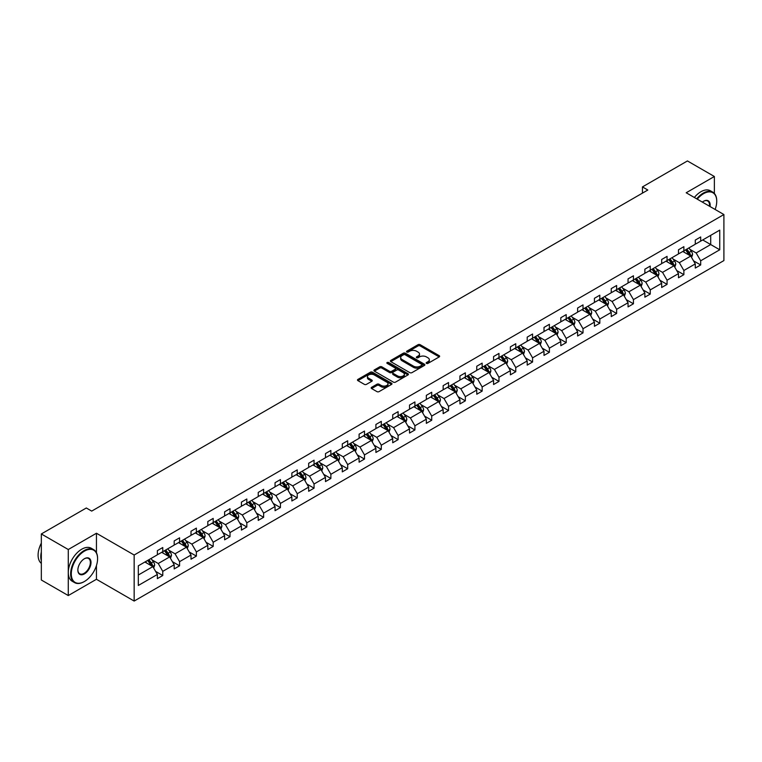 <?xml version="1.0" encoding="UTF-8"?>
<svg xmlns="http://www.w3.org/2000/svg" width="762" height="762" viewBox="0 0 762 762"><rect width="100%" height="100%" fill="white"/><g stroke="black" fill="none" stroke-linecap="round" stroke-linejoin="round"><path stroke-width="1.14" d="M426.472 363.398A1.048 0.6 0 0 0 427.958 363.398L439.198 356.911A1.495 0.867 0 0 0 439.636 356.302A1.495 0.867 0 0 0 439.198 355.683L420.157 344.691A1.495 0.867 0 0 0 418.043 344.691L406.803 351.187A1.048 0.6 0 0 0 408.28 352.034L409.737 351.196A4.791 2.762 0 0 1 416.509 351.196L418.09 352.111A4.791 2.762 0 0 1 419.5 354.073A4.791 2.762 0 0 1 418.09 356.025L416.643 356.864A1.048 0.6 0 0 0 418.119 357.721L419.576 356.873A4.791 2.762 0 0 1 426.339 356.873L427.93 357.797A4.791 2.762 0 0 1 429.33 359.75A4.791 2.762 0 0 1 427.93 361.702L426.472 362.541A1.048 0.6 0 0 0 426.472 363.398L426.472 362.541M371.608 387.315A1.495 0.867 0 0 0 371.17 387.925A1.495 0.867 0 0 0 371.608 388.544L376.952 391.62A1.495 0.867 0 0 0 379.066 391.62L391.544 384.419A1.495 0.867 0 0 0 391.982 383.81A1.495 0.867 0 0 0 391.544 383.2L372.504 372.208A1.495 0.867 0 0 0 370.389 372.208L357.911 379.409A1.495 0.867 0 0 0 357.473 380.019A1.495 0.867 0 0 0 357.911 380.629L364.36 384.353A1.495 0.867 0 0 0 366.474 384.353L371.818 381.276A1.495 0.867 0 0 0 372.256 380.667A1.495 0.867 0 0 0 371.818 380.048L368.618 378.209A4.001 2.315 0 0 1 367.446 376.571A4.001 2.315 0 0 1 369.922 374.437A4.001 2.315 0 0 1 374.275 374.942L386.81 382.172A4.001 2.315 0 0 1 387.982 383.81A4.001 2.315 0 0 1 385.515 385.943A4.001 2.315 0 0 1 381.152 385.439L379.066 384.238A1.495 0.867 0 0 0 376.952 384.238L371.608 387.315L371.608 388.544M96.45 533.248L68.275 549.516L41.329 533.962L41.329 579.996L68.275 595.551L96.45 579.282L134.16 601.056L134.16 555.022L96.45 533.248L96.45 552.764M714.365 193.443L714.365 176.498L686.191 192.767L723.9 214.541L134.16 555.022M714.365 176.498L687.429 160.944L642.442 186.919L642.442 193.138M41.329 533.962L86.316 507.987L91.707 511.102L647.824 190.024L642.442 186.919M409.842 372.637A1.495 0.867 0 0 0 411.956 372.637L424.444 365.427A1.495 0.867 0 0 0 424.882 364.817A1.495 0.867 0 0 0 424.444 364.207L405.403 353.216A1.495 0.867 0 0 0 403.288 353.216L390.801 360.416A1.495 0.867 0 0 0 390.363 361.026A1.495 0.867 0 0 0 390.801 361.645L409.842 372.637M387.572 363.626A1.048 0.6 0 0 1 388.639 363.769L388.639 362.522L407.994 373.704A1.495 0.867 0 0 1 408.432 374.313A1.495 0.867 0 0 1 407.994 374.923L395.516 382.124A1.495 0.867 0 0 1 393.392 382.124L374.361 371.132L379.695 368.075L379.695 366.827L374.361 369.913A1.495 0.867 0 0 0 373.923 370.522A1.495 0.867 0 0 0 374.361 371.132L374.361 369.913M379.695 368.075A1.495 0.867 0 0 1 381.819 368.075L381.819 366.827A1.495 0.867 0 0 0 379.695 366.827M381.819 366.827L389.534 371.285A1.495 0.867 0 0 0 391.649 371.285L395.192 369.246A1.495 0.867 0 0 0 395.63 368.637A1.495 0.867 0 0 0 395.192 368.017L387.153 363.379A1.048 0.6 0 0 1 388.639 362.522M68.275 549.516L68.275 595.551M138.313 565.814L157.382 554.803L157.382 550.631L162.773 547.526L162.773 551.688L174.193 545.097L174.193 540.925L179.584 537.82L179.584 541.992L191.005 535.391L191.005 531.228L196.386 528.114L196.386 532.286L207.816 525.685L207.816 521.522L213.198 518.408L213.198 522.58L224.619 515.979L224.619 511.816L230.01 508.702L230.01 512.874L241.43 506.282L241.43 502.11L246.821 498.996L246.821 503.168L258.242 496.576L258.242 492.404L263.633 489.29L263.633 493.462L275.053 486.87L275.053 482.698L280.435 479.593L280.435 483.756L291.865 477.164L291.865 472.992L297.247 469.887L297.247 474.05L308.667 467.458L308.667 463.286L314.058 460.181L314.058 464.344L325.479 457.752L325.479 453.58L330.87 450.475L330.87 454.638L342.29 448.046L342.29 443.884L347.682 440.769L347.682 444.941L359.102 438.341L359.102 434.178L364.484 431.063L364.484 435.235L375.904 428.635L375.904 424.472L381.295 421.357L381.295 425.529L392.716 418.929L392.716 414.766L398.107 411.651L398.107 415.823L409.527 409.232L409.527 405.06L414.919 401.945L414.919 406.117L426.339 399.526L426.339 395.354L431.721 392.249L431.721 396.411L443.151 389.82L443.151 385.648L448.532 382.543L448.532 386.705L459.953 380.114L459.953 375.942L465.344 372.837L465.344 377L476.764 370.408L476.764 366.236L482.156 363.131L482.156 367.294L493.576 360.702L493.576 356.54L498.967 353.425L498.967 357.597L510.388 350.996L510.388 346.834L515.769 343.719L515.769 347.891L527.199 341.29L527.199 337.128L532.581 334.013L532.581 338.185L544.001 331.584L544.001 327.422L549.392 324.307L549.392 328.479L560.813 321.888L560.813 317.716L566.204 314.601L566.204 318.773L577.625 312.182L577.625 308.01L583.016 304.895L583.016 309.067L594.436 302.476L594.436 298.304L599.818 295.199L599.818 299.361L611.248 292.77L611.248 288.598L616.629 285.493L616.629 289.655L628.05 283.064L628.05 278.892L633.441 275.787L633.441 279.949L644.862 273.358L644.862 269.186L650.253 266.081L650.253 270.253L661.673 263.652L661.673 259.49L667.064 256.375L667.064 260.547L678.485 253.946L678.485 249.784L683.866 246.669L683.866 250.841L695.287 244.24L695.287 240.078L700.678 236.963L700.678 241.135L719.747 230.124L719.747 249.784L700.678 260.795L700.678 264.957L695.287 268.072L695.287 263.9L683.866 270.5L683.866 274.663L678.485 277.778L678.485 273.606L667.064 280.206L667.064 284.369L661.673 287.484L661.673 283.312L650.253 289.903L650.253 294.075L644.862 297.19L644.862 293.018L633.441 299.609L633.441 303.781L628.05 306.895L628.05 302.724L616.629 309.315L616.629 313.487L611.248 316.592L611.248 312.43L599.818 319.021L599.818 323.193L594.436 326.298L594.436 322.135L583.016 328.727L583.016 332.899L577.625 336.004L577.625 331.841L566.204 338.433L566.204 342.605L560.813 345.71L560.813 341.547L549.392 348.139L549.392 352.301L544.001 355.416L544.001 351.244L532.581 357.845L532.581 362.007L527.199 365.122L527.199 360.95L515.769 367.551L515.769 371.713L510.388 374.828L510.388 370.656L498.967 377.257L498.967 381.419L493.576 384.534L493.576 380.362L482.156 386.953L482.156 391.125L476.764 394.24L476.764 390.068L465.344 396.659L465.344 400.831L459.953 403.936L459.953 399.774L448.532 406.365L448.532 410.537L443.151 413.642L443.151 409.48L431.721 416.071L431.721 420.243L426.339 423.348L426.339 419.186L414.919 425.777L414.919 429.949L409.527 433.054L409.527 428.892L398.107 435.483L398.107 439.645L392.716 442.76L392.716 438.588L381.295 445.189L381.295 449.351L375.904 452.466L375.904 448.294L364.484 454.895L364.484 459.057L359.102 462.172L359.102 458L347.682 464.601L347.682 468.763L342.29 471.878L342.29 467.706L330.87 474.297L330.87 478.469L325.479 481.584L325.479 477.412L314.058 484.003L314.058 488.175L308.667 491.28L308.667 487.118L297.247 493.709L297.247 497.881L291.865 500.986L291.865 496.824L280.435 503.415L280.435 507.587L275.053 510.692L275.053 506.53L263.633 513.121L263.633 517.293L258.242 520.398L258.242 516.236L246.821 522.827L246.821 526.99L241.43 530.104L241.43 525.932L230.01 532.533L230.01 536.696L224.619 539.81L224.619 535.638L213.198 542.239L213.198 546.402L207.816 549.516L207.816 545.344L196.386 551.945L196.386 556.108L191.005 559.222L191.005 555.05L179.584 561.642L179.584 565.814L174.193 568.928L174.193 564.756L162.773 571.348L162.773 575.52L157.382 578.634L157.382 574.462L138.313 585.473L138.313 565.814M134.16 601.056L723.9 260.575L723.9 214.541M161.696 552.317L169.669 556.917L158.248 563.509L152.009 559.908M158.248 563.509L162.773 571.348M169.669 556.917L174.193 564.756M157.382 553.803L158.248 554.307L162.773 551.688M178.499 542.611L186.48 547.211L175.06 553.803L168.821 550.202M175.06 553.803L179.584 561.642M186.48 547.211L191.005 555.05M174.193 544.106L175.06 544.601L179.584 541.992M195.31 532.905L203.283 537.505L191.862 544.106L185.633 540.506M191.862 544.106L196.386 551.945M203.283 537.505L207.816 545.344M191.005 534.4L191.862 534.895L196.386 532.286M212.122 523.199L220.094 527.799L208.674 534.4L202.435 530.8M208.674 534.4L213.198 542.239M220.094 527.799L224.619 535.638M207.816 524.694L208.674 525.189L213.198 522.58M228.933 513.493L236.906 518.093L225.485 524.694L219.246 521.094M225.485 524.694L230.01 532.533M236.906 518.093L241.43 525.932M224.619 514.988L225.485 515.483L230.01 512.874M245.745 503.787L253.717 508.397L242.297 514.988L236.058 511.388M242.297 514.988L246.821 522.827M253.717 508.397L258.242 516.236M241.43 505.282L242.297 505.778L246.821 503.168M262.547 494.081L270.529 498.691L259.099 505.282L252.87 501.682M259.099 505.282L263.633 513.121M270.529 498.691L275.053 506.53M258.242 495.576L259.099 496.072L263.633 493.462M279.359 484.375L287.331 488.985L275.911 495.576L269.672 491.976M275.911 495.576L280.435 503.415M287.331 488.985L291.865 496.824M275.053 485.87L275.911 486.366L280.435 483.756M296.17 474.678L304.143 479.279L292.722 485.87L286.483 482.27M292.722 485.87L297.247 493.709M304.143 479.279L308.667 487.118M291.865 476.164L292.722 476.669L297.247 474.05M312.982 464.972L320.954 469.573L309.534 476.164L303.295 472.564M309.534 476.164L314.058 484.003M320.954 469.573L325.479 477.412M308.667 466.458L309.534 466.963L314.058 464.344M329.794 455.266L337.766 459.867L326.346 466.458L320.107 462.858M326.346 466.458L330.87 474.297M337.766 459.867L342.29 467.706M325.479 456.762L326.346 457.257L330.87 454.638M346.596 445.56L354.578 450.161L343.148 456.762L336.918 453.161M343.148 456.762L347.682 464.601M354.578 450.161L359.102 458M342.29 447.056L343.148 447.551L347.682 444.941M363.407 435.854L371.38 440.455L359.959 447.056L353.72 443.455M359.959 447.056L364.484 454.895M371.38 440.455L375.904 448.294M359.102 437.35L359.959 437.845L364.484 435.235M380.219 426.148L388.191 430.749L376.771 437.35L370.532 433.749M376.771 437.35L381.295 445.189M388.191 430.749L392.716 438.588M375.904 427.644L376.771 428.139L381.295 425.529M397.031 416.443L405.003 421.053L393.583 427.644L387.344 424.043M393.583 427.644L398.107 435.483M405.003 421.053L409.527 428.892M392.716 417.938L393.583 418.433L398.107 415.823M413.842 406.737L421.815 411.347L410.394 417.938L404.155 414.338M410.394 417.938L414.919 425.777M421.815 411.347L426.339 419.186M409.527 408.232L410.394 408.727L414.919 406.117M430.644 397.031L438.617 401.641L427.196 408.232L420.967 404.632M427.196 408.232L431.721 416.071M438.617 401.641L443.151 409.48M426.339 398.526L427.196 399.021L431.721 396.411M447.456 387.334L455.428 391.935L444.008 398.526L437.769 394.926M444.008 398.526L448.532 406.365M455.428 391.935L459.953 399.774M443.151 388.82L444.008 389.325L448.532 386.705M464.268 377.628L472.24 382.229L460.82 388.82L454.581 385.22M460.82 388.82L465.344 396.659M472.24 382.229L476.764 390.068M459.953 379.114L460.82 379.619L465.344 377M481.079 367.922L489.052 372.523L477.631 379.114L471.392 375.514M477.631 379.114L482.156 386.953M489.052 372.523L493.576 380.362M476.764 369.418L477.631 369.913L482.156 367.294M497.881 358.216L505.863 362.817L494.433 369.418L488.204 365.817M494.433 369.418L498.967 377.257M505.863 362.817L510.388 370.656M493.576 359.712L494.433 360.207L498.967 357.597M514.693 348.51L522.665 353.111L511.245 359.712L505.016 356.111M511.245 359.712L515.769 367.551M522.665 353.111L527.199 360.95M510.388 350.006L511.245 350.501L515.769 347.891M531.505 338.804L539.477 343.405L528.056 350.006L521.818 346.405M528.056 350.006L532.581 357.845M539.477 343.405L544.001 351.244M527.199 340.3L528.056 340.795L532.581 338.185M548.316 329.098L556.289 333.708L544.868 340.3L538.629 336.699M544.868 340.3L549.392 348.139M556.289 333.708L560.813 341.547M544.001 330.594L544.868 331.089L549.392 328.479M565.128 319.392L573.1 324.002L561.68 330.594L555.441 326.993M561.68 330.594L566.204 338.433M573.1 324.002L577.625 331.841M560.813 320.888L561.68 321.383L566.204 318.773M581.93 309.686L589.912 314.296L578.482 320.888L572.252 317.287M578.482 320.888L583.016 328.727M589.912 314.296L594.436 322.135M577.625 311.182L578.482 311.677L583.016 309.067M598.741 299.99L606.714 304.59L595.293 311.182L589.055 307.581M595.293 311.182L599.818 319.021M606.714 304.59L611.248 312.43M594.436 301.476L595.293 301.981L599.818 299.361M615.553 290.284L623.526 294.884L612.105 301.476L605.866 297.875M612.105 301.476L616.629 309.315M623.526 294.884L628.05 302.724M611.248 291.77L612.105 292.275L616.629 289.655M632.365 280.578L640.337 285.178L628.917 291.77L622.678 288.169M628.917 291.77L633.441 299.609M640.337 285.178L644.862 293.018M628.05 282.073L628.917 282.569L633.441 279.949M649.176 270.872L657.149 275.473L645.728 282.073L639.489 278.463M645.728 282.073L650.253 289.903M657.149 275.473L661.673 283.312M644.862 272.367L645.728 272.863L650.253 270.253M665.978 261.166L673.96 265.767L662.53 272.367L656.301 268.767M662.53 272.367L667.064 280.206M673.96 265.767L678.485 273.606M661.673 262.661L662.53 263.157L667.064 260.547M682.79 251.46L690.763 256.061L679.342 262.661L673.103 259.061M679.342 262.661L683.866 270.5M690.763 256.061L695.287 263.9M678.485 252.955L679.342 253.451L683.866 250.841M702.726 239.954L710.698 244.554L696.154 252.955L689.915 249.355M696.154 252.955L700.678 260.795M719.747 249.784L710.698 244.554L710.698 235.344L719.747 230.124M695.287 243.249L696.154 243.745L700.678 241.135M138.313 575.024L152.857 566.623L144.885 562.023M152.857 566.623L157.382 574.462M693.515 260.823L700.678 264.957M676.704 270.529L683.866 274.663M659.892 280.235L667.064 284.369M643.08 289.941L650.253 294.075M626.278 299.647L633.441 303.781M609.467 309.353L616.629 313.487M592.655 319.049L599.818 323.193M575.843 328.755L583.016 332.899M559.041 338.461L566.204 342.605M542.23 348.167L549.392 352.301M525.418 357.873L532.581 362.007M508.606 367.579L515.769 371.713M491.795 377.285L498.967 381.419M474.993 386.991L482.156 391.125M458.181 396.697L465.344 400.831M441.369 406.394L448.532 410.537M424.558 416.1L431.721 420.243M407.746 425.806L414.919 429.949M390.944 435.512L398.107 439.645M374.132 445.218L381.295 449.351M357.321 454.924L364.484 459.057M340.509 464.63L347.682 468.763M323.698 474.335L330.87 478.469M306.895 484.041L314.058 488.175M290.084 493.738L297.247 497.881M273.272 503.444L280.435 507.587M256.461 513.15L263.633 517.293M239.659 522.856L246.821 526.99M222.847 532.562L230.01 536.696M206.035 542.268L213.198 546.402M189.224 551.974L196.386 556.108M172.412 561.68L179.584 565.814M155.61 571.386L162.773 575.52M96.45 579.282L96.45 565.537M426.891 363.541L427.93 362.95A4.791 2.762 0 0 0 429.33 360.988L429.33 359.75M419.5 354.073L419.5 355.311A4.791 2.762 0 0 1 418.09 357.264L417.062 357.864M439.198 355.683L439.198 356.911L420.157 345.938A1.495 0.867 0 0 0 418.043 345.938L407.222 352.187M424.444 364.207L424.444 365.427L405.403 354.454A1.495 0.867 0 0 0 403.288 354.454L390.83 361.655L390.801 360.416M421.796 365.246A1.048 0.6 0 0 0 421.796 364.388L405.089 354.74A1.048 0.6 0 0 0 403.603 354.74L402.069 355.625A4.791 2.762 0 0 0 400.669 357.578A4.791 2.762 0 0 0 402.069 359.531L413.49 366.131A4.791 2.762 0 0 0 420.262 366.131L421.796 365.246L421.796 366.484A1.048 0.6 0 0 0 422.1 366.065L422.1 364.817M400.669 357.578L400.669 358.826A4.791 2.762 0 0 0 402.069 360.778L402.069 359.531M421.796 366.484L420.262 367.37A4.791 2.762 0 0 1 413.49 367.37L402.069 360.778M381.819 368.075L389.534 372.532A1.495 0.867 0 0 0 391.649 372.532L395.192 370.484A1.495 0.867 0 0 0 395.63 369.875L395.63 368.637M388.639 363.769L407.975 374.933M397.545 375.914A4.001 2.315 0 0 0 401.907 376.418A4.001 2.315 0 0 0 404.374 374.285A4.001 2.315 0 0 0 403.203 372.647L398.793 370.094A1.495 0.867 0 0 0 396.678 370.094L393.135 372.142A1.495 0.867 0 0 0 392.697 372.751A1.495 0.867 0 0 0 393.135 373.361L397.545 375.914L397.545 377.161A4.001 2.315 0 0 0 401.907 377.657A4.001 2.315 0 0 0 404.374 375.523L404.374 374.285M392.697 372.751L392.697 373.999A1.495 0.867 0 0 0 393.135 374.609L393.135 373.361M397.545 377.161L393.135 374.609M387.982 383.81L387.982 385.048A4.001 2.315 0 0 1 385.515 387.182A4.001 2.315 0 0 1 381.152 386.686L379.066 385.477A1.495 0.867 0 0 0 376.952 385.477L371.627 388.553M367.446 376.571L367.446 377.819A4.001 2.315 0 0 0 368.618 379.447L368.618 378.209M371.818 380.048L371.818 381.276L368.618 379.447M391.544 383.2L391.544 384.419L372.504 373.447A1.495 0.867 0 0 0 370.389 373.447L357.93 380.648M691.582 257.48L692.572 254.622A4.039 2.334 -120 0 0 691.286 251.184L688.867 247.955M684.533 252.46L683.476 251.06M690.172 255.718L690.391 254.794A4.039 2.334 -120 0 0 689.239 252.365L686.819 249.136M685.81 249.717L688.467 253.27A2.057 1.191 60 0 1 688.848 253.898L690.391 254.794M685.524 249.879L687.943 253.108A4.039 2.334 60 0 1 688.953 255.022M715.118 209.474A18.593 10.735 120 0 0 716.737 201.254A18.593 10.735 120 0 0 703.593 193.662A18.593 10.735 120 0 0 697.278 199.168M696.716 198.844A19.05 11.001 -60 0 1 703.269 193.11A19.05 11.001 -60 0 1 712.794 192.167A19.05 11.001 -60 0 1 716.737 200.882A19.05 11.001 -60 0 1 716.737 201.073M702.354 202.101A9.296 5.363 -60 0 1 703.593 201.254L703.593 201.254A9.296 5.363 -60 0 1 710.041 206.54M694.353 197.472A19.05 11.001 -60 0 1 700.897 191.738A19.05 11.001 -60 0 1 710.422 190.795L712.794 192.167M709.441 206.188A8.839 5.105 120 0 0 707.688 201.006A8.839 5.105 120 0 0 703.421 201.349M84.115 581.682L84.439 581.492A18.593 10.735 120 0 0 84.439 581.492A18.593 10.735 120 0 0 97.584 558.717A18.593 10.735 120 0 0 84.43 551.136A18.593 10.735 120 0 0 71.285 573.9A18.593 10.735 120 0 0 84.43 581.492L84.115 581.682A19.05 11.001 -60 0 1 74.59 582.625A19.05 11.001 -60 0 1 71.666 567.357A19.05 11.001 -60 0 1 84.115 550.574A19.05 11.001 -60 0 1 93.631 549.631A19.05 11.001 -60 0 1 97.584 558.346A19.05 11.001 -60 0 1 97.584 558.536M84.43 573.9A9.296 5.363 -60 0 1 77.857 570.109A9.296 5.363 -60 0 1 84.43 558.717L84.43 558.717A9.296 5.363 -60 0 1 91.011 562.518A9.296 5.363 -60 0 1 84.43 573.9M77.867 569.919A8.839 5.105 120 0 0 79.696 573.776A8.839 5.105 120 0 0 84.115 573.338A8.839 5.105 120 0 0 89.887 565.556A8.839 5.105 120 0 0 88.535 558.47A8.839 5.105 120 0 0 84.268 558.822M74.59 582.625L72.219 581.254A19.05 11.001 -60 0 1 69.294 565.985A19.05 11.001 -60 0 1 81.744 549.202A19.05 11.001 -60 0 1 91.269 548.259L93.631 549.631M41.329 560.708A19.05 11.001 -60 0 1 41.329 552.002M41.329 563.356A19.05 11.001 -60 0 1 41.329 543.135M674.78 267.186L675.77 264.328A4.039 2.334 -120 0 0 674.475 260.89L672.055 257.661M667.722 262.166L666.674 260.766M673.36 265.424L673.589 264.5A4.039 2.334 -120 0 0 672.427 262.071L670.008 258.842M668.998 259.423L671.665 262.976A2.057 1.191 60 0 1 672.036 263.604L673.589 264.5M668.722 259.585L671.141 262.814A4.039 2.334 60 0 1 672.141 264.719M657.968 276.892L658.959 274.034A4.039 2.334 -120 0 0 657.663 270.596L655.244 267.367M650.91 271.872L649.862 270.472M656.549 275.13L656.777 274.206A4.039 2.334 -120 0 0 655.625 271.777L653.205 268.548M652.186 269.129L654.853 272.682A2.057 1.191 60 0 1 655.225 273.31L656.777 274.206M651.91 269.291L654.329 272.52A4.039 2.334 60 0 1 655.33 274.425M641.156 286.598L642.147 283.74A4.039 2.334 -120 0 0 640.861 280.302L638.442 277.063M634.098 281.578L633.051 280.178M639.737 284.836L639.966 283.912A4.039 2.334 -120 0 0 638.813 281.483L636.394 278.254M635.384 278.835L638.042 282.388A2.057 1.191 60 0 1 638.413 283.016L639.966 283.912M635.098 278.997L637.518 282.226A4.039 2.334 60 0 1 638.527 284.131M624.345 296.304L625.335 293.437A4.039 2.334 -120 0 0 624.049 289.998L621.63 286.769M617.287 291.284L616.239 289.884M622.935 294.542L623.154 293.618A4.039 2.334 -120 0 0 622.002 291.189L619.582 287.95M618.573 288.541L621.23 292.094A2.057 1.191 60 0 1 621.611 292.722L623.154 293.618M618.287 288.703L620.706 291.932A4.039 2.334 60 0 1 621.716 293.837M607.533 306.01L608.524 303.143A4.039 2.334 -120 0 0 607.238 299.704L604.818 296.475M600.485 300.99L599.427 299.59M606.123 304.248L606.352 303.314A4.039 2.334 -120 0 0 605.19 300.885L602.771 297.656M601.761 298.247L604.418 301.8A2.057 1.191 60 0 1 604.799 302.419L606.352 303.314M601.475 298.409L603.895 301.638A4.039 2.334 60 0 1 604.904 303.543M590.731 315.716L591.722 312.849A4.039 2.334 -120 0 0 590.426 309.41L588.007 306.181M583.673 310.696L582.625 309.296M589.312 313.954L589.54 313.02A4.039 2.334 -120 0 0 588.378 310.591L585.959 307.362M584.949 307.953L587.616 311.506A2.057 1.191 60 0 1 587.988 312.125L589.54 313.02M584.673 308.115L587.092 311.344A4.039 2.334 60 0 1 588.093 313.249M573.919 325.422L574.91 322.555A4.039 2.334 -120 0 0 573.624 319.116L571.205 315.887M566.861 320.402L565.814 319.002M572.5 323.66L572.729 322.726A4.039 2.334 -120 0 0 571.576 320.297L569.157 317.068M568.138 317.649L570.805 321.212A2.057 1.191 60 0 1 571.176 321.831L572.729 322.726M567.861 317.821L570.281 321.05A4.039 2.334 60 0 1 571.281 322.955M557.108 335.118L558.098 332.261A4.039 2.334 -120 0 0 556.812 328.822L554.393 325.593M550.05 330.108L549.002 328.698M555.688 333.356L555.917 332.432A4.039 2.334 -120 0 0 554.765 330.003L552.345 326.774M551.336 327.355L553.993 330.908A2.057 1.191 60 0 1 554.365 331.537L555.917 332.432M551.05 327.517L553.469 330.746A4.039 2.334 60 0 1 554.479 332.661M540.296 344.824L541.287 341.967A4.039 2.334 -120 0 0 540.001 338.528L537.581 335.299M533.238 339.804L532.19 338.404M538.886 343.062L539.105 342.138A4.039 2.334 -120 0 0 537.953 339.709L535.534 336.48M534.524 337.061L537.181 340.614A2.057 1.191 60 0 1 537.562 341.243L539.105 342.138M534.238 337.223L536.658 340.452A4.039 2.334 60 0 1 537.667 342.367M523.484 354.53L524.475 351.673A4.039 2.334 -120 0 0 523.189 348.234L520.77 345.005M516.436 349.51L515.388 348.11M522.075 352.768L522.303 351.844A4.039 2.334 -120 0 0 521.141 349.415L518.722 346.186M517.712 346.767L520.379 350.32A2.057 1.191 60 0 1 520.751 350.949L522.303 351.844M517.427 346.929L519.846 350.158A4.039 2.334 60 0 1 520.856 352.063M506.682 364.236L507.673 361.378A4.039 2.334 -120 0 0 506.378 357.94L503.958 354.711M499.624 359.216L498.577 357.816M505.263 362.474L505.492 361.55A4.039 2.334 -120 0 0 504.33 359.121L501.91 355.892M500.901 356.473L503.568 360.026A2.057 1.191 60 0 1 503.939 360.655L505.492 361.55M500.624 356.635L503.044 359.864A4.039 2.334 60 0 1 504.044 361.769M489.871 373.942L490.861 371.084A4.039 2.334 -120 0 0 489.575 367.646L487.156 364.407M482.813 368.922L481.765 367.522M488.452 372.18L488.68 371.256A4.039 2.334 -120 0 0 487.528 368.827L485.108 365.598M484.089 366.179L486.756 369.732A2.057 1.191 60 0 1 487.128 370.361L488.68 371.256M483.813 366.341L486.232 369.57A4.039 2.334 60 0 1 487.242 371.475M473.059 383.648L474.05 380.781A4.039 2.334 -120 0 0 472.764 377.342L470.345 374.113M466.001 378.628L464.953 377.228M471.64 381.886L471.868 380.962A4.039 2.334 -120 0 0 470.716 378.533L468.297 375.295M467.287 375.885L469.944 379.438A2.057 1.191 60 0 1 470.316 380.067L471.868 380.962M467.001 376.047L469.421 379.276A4.039 2.334 60 0 1 470.43 381.181M456.248 393.354L457.238 390.487A4.039 2.334 -120 0 0 455.952 387.048L453.533 383.819M449.189 388.334L448.142 386.934M454.838 391.592L455.057 390.658A4.039 2.334 -120 0 0 453.904 388.229L451.485 385M450.475 385.591L453.133 389.144A2.057 1.191 60 0 1 453.514 389.763L455.057 390.658M450.19 385.753L452.609 388.982A4.039 2.334 60 0 1 453.619 390.887M439.436 403.06L440.426 400.193A4.039 2.334 -120 0 0 439.141 396.754L436.721 393.525M432.387 398.04L431.34 396.64M438.026 401.298L438.255 400.364A4.039 2.334 -120 0 0 437.093 397.935L434.673 394.706M433.664 395.297L436.331 398.85A2.057 1.191 60 0 1 436.702 399.469L438.255 400.364M433.387 395.459L435.807 398.688A4.039 2.334 60 0 1 436.807 400.593M422.634 412.766L423.624 409.899A4.039 2.334 -120 0 0 422.329 406.46L419.91 403.231M415.576 407.746L414.528 406.346M421.215 411.004L421.443 410.07A4.039 2.334 -120 0 0 420.281 407.641L417.862 404.412M416.852 404.993L419.519 408.556A2.057 1.191 60 0 1 419.891 409.175L421.443 410.07M416.576 405.165L418.995 408.394A4.039 2.334 60 0 1 419.995 410.299M405.822 422.462L406.813 419.605A4.039 2.334 -120 0 0 405.527 416.166L403.108 412.937M398.764 417.452L397.716 416.052M404.403 420.7L404.632 419.776A4.039 2.334 -120 0 0 403.479 417.347L401.06 414.118M400.04 414.699L402.707 418.262A2.057 1.191 60 0 1 403.079 418.881L404.632 419.776M399.764 414.861L402.184 418.09A4.039 2.334 60 0 1 403.193 420.005M389.011 432.168L390.001 429.311A4.039 2.334 -120 0 0 388.715 425.872L386.296 422.643M381.952 427.149L380.905 425.748M387.601 430.406L387.82 429.482A4.039 2.334 -120 0 0 386.667 427.053L384.248 423.824M383.238 424.405L385.896 427.958A2.057 1.191 60 0 1 386.267 428.587L387.82 429.482M382.953 424.567L385.372 427.796A4.039 2.334 60 0 1 386.382 429.711M372.199 441.874L373.19 439.017A4.039 2.334 -120 0 0 371.904 435.578L369.484 432.349M365.15 436.855L364.093 435.454M370.789 440.112L371.008 439.188A4.039 2.334 -120 0 0 369.856 436.759L367.436 433.53M366.427 434.111L369.084 437.664A2.057 1.191 60 0 1 369.465 438.293L371.008 439.188M366.141 434.273L368.56 437.502A4.039 2.334 60 0 1 369.57 439.407M355.397 451.58L356.387 448.723A4.039 2.334 -120 0 0 355.092 445.284L352.673 442.055M348.339 446.561L347.291 445.16M353.978 449.818L354.206 448.894A4.039 2.334 -120 0 0 353.044 446.465L350.625 443.236M349.615 443.817L352.282 447.37A2.057 1.191 60 0 1 352.654 447.999L354.206 448.894M349.339 443.979L351.758 447.208A4.039 2.334 60 0 1 352.758 449.113M338.585 461.286L339.576 458.429A4.039 2.334 -120 0 0 338.28 454.99L335.861 451.761M331.527 456.267L330.479 454.866M337.166 459.524L337.395 458.6A4.039 2.334 -120 0 0 336.242 456.171L333.823 452.942M332.803 453.523L335.471 457.076A2.057 1.191 60 0 1 335.842 457.705L337.395 458.6M332.527 453.685L334.947 456.914A4.039 2.334 60 0 1 335.947 458.819M321.774 470.992L322.764 468.125A4.039 2.334 -120 0 0 321.478 464.687L319.059 461.458M314.716 465.973L313.668 464.572M320.354 469.23L320.583 468.306A4.039 2.334 -120 0 0 319.43 465.877L317.011 462.648M316.001 463.229L318.659 466.782A2.057 1.191 60 0 1 319.03 467.411L320.583 468.306M315.716 463.391L318.135 466.62A4.039 2.334 60 0 1 319.145 468.525M304.962 480.698L305.953 477.831A4.039 2.334 -120 0 0 304.667 474.393L302.247 471.164M297.904 475.678L296.856 474.278M303.552 478.936L303.771 478.003A4.039 2.334 -120 0 0 302.619 475.574L300.199 472.345M299.19 472.935L301.847 476.488A2.057 1.191 60 0 1 302.228 477.107L303.771 478.003M298.904 473.097L301.323 476.326A4.039 2.334 60 0 1 302.333 478.231M288.15 490.404L289.141 487.537A4.039 2.334 -120 0 0 287.855 484.099L285.436 480.87M281.102 485.384L280.045 483.984M286.741 488.642L286.969 487.709A4.039 2.334 -120 0 0 285.807 485.28L283.388 482.051M282.378 482.641L285.036 486.194A2.057 1.191 60 0 1 285.417 486.813L286.969 487.709M282.092 482.803L284.512 486.032A4.039 2.334 60 0 1 285.521 487.937M271.348 500.11L272.339 497.243A4.039 2.334 -120 0 0 271.043 493.805L268.624 490.576M264.29 495.09L263.242 493.69M269.929 498.348L270.158 497.415A4.039 2.334 -120 0 0 268.996 494.986L266.576 491.757M265.567 492.347L268.234 495.9A2.057 1.191 60 0 1 268.605 496.519L270.158 497.415M265.29 492.509L267.71 495.738A4.039 2.334 60 0 1 268.71 497.643M254.537 509.816L255.527 506.949A4.039 2.334 -120 0 0 254.241 503.511L251.822 500.282M247.479 504.796L246.431 503.396M253.117 508.044L253.346 507.121A4.039 2.334 -120 0 0 252.193 504.692L249.774 501.463M248.755 502.044L251.422 505.606A2.057 1.191 60 0 1 251.793 506.225L253.346 507.121M248.479 502.206L250.898 505.435A4.039 2.334 60 0 1 251.898 507.349M237.725 519.513L238.716 516.655A4.039 2.334 -120 0 0 237.43 513.217L235.01 509.988M230.667 514.493L229.619 513.093M236.306 517.75L236.534 516.827A4.039 2.334 -120 0 0 235.382 514.398L232.962 511.169M231.953 511.75L234.61 515.303A2.057 1.191 60 0 1 234.982 515.931L236.534 516.827M231.667 511.912L234.086 515.141A4.039 2.334 60 0 1 235.096 517.055M220.913 529.219L221.904 526.361A4.039 2.334 -120 0 0 220.618 522.923L218.199 519.694M213.855 524.199L212.808 522.799M219.504 527.456L219.723 526.532A4.039 2.334 -120 0 0 218.57 524.104L216.151 520.875M215.141 521.456L217.799 525.008A2.057 1.191 60 0 1 218.18 525.637L219.723 526.532M214.855 521.618L217.275 524.847A4.039 2.334 60 0 1 218.284 526.752M204.102 538.924L205.092 536.067A4.039 2.334 -120 0 0 203.806 532.628L201.387 529.399M197.053 533.905L196.005 532.505M202.692 537.162L202.921 536.238A4.039 2.334 -120 0 0 201.759 533.81L199.339 530.581M198.33 531.162L200.997 534.714A2.057 1.191 60 0 1 201.368 535.343L202.921 536.238M198.044 531.324L200.463 534.553A4.039 2.334 60 0 1 201.473 536.458M187.3 548.63L188.29 545.773A4.039 2.334 -120 0 0 186.995 542.334L184.575 539.105M180.242 543.611L179.194 542.211M185.88 546.868L186.109 545.944A4.039 2.334 -120 0 0 184.947 543.516L182.528 540.287M181.518 540.868L184.185 544.42A2.057 1.191 60 0 1 184.556 545.049L186.109 545.944M181.242 541.03L183.661 544.259A4.039 2.334 60 0 1 184.661 546.163M170.488 558.336L171.479 555.469A4.039 2.334 -120 0 0 170.193 552.031L167.773 548.802M163.43 553.317L162.382 551.917M169.069 556.574L169.297 555.65A4.039 2.334 -120 0 0 168.145 553.222L165.725 549.993M164.706 550.574L167.373 554.126A2.057 1.191 60 0 1 167.745 554.755L169.297 555.65M164.43 550.736L166.849 553.964A4.039 2.334 60 0 1 167.859 555.869M153.676 568.042L154.667 565.175A4.039 2.334 -120 0 0 153.381 561.737L150.962 558.508M146.618 563.023L145.571 561.623M152.257 566.28L152.486 565.347A4.039 2.334 -120 0 0 151.333 562.918L148.914 559.689M147.904 560.28L150.562 563.832A2.057 1.191 60 0 1 150.933 564.452L152.486 565.347M147.618 560.441L150.038 563.67A4.039 2.334 60 0 1 151.047 565.575M427.93 362.95L427.93 361.702M416.643 357.721L416.643 356.864M418.09 357.264L418.09 356.025M406.803 352.034L406.803 351.187M418.043 345.938L418.043 344.691M420.157 345.938L420.157 344.691M403.288 354.454L403.288 353.216M405.403 354.454L405.403 353.216M413.49 367.37L413.49 366.131M420.262 367.37L420.262 366.131M389.534 372.532L389.534 371.285M391.649 372.532L391.649 371.285M395.192 370.484L395.192 369.246M407.994 374.923L407.994 373.704M376.952 385.477L376.952 384.238M379.066 385.477L379.066 384.238M381.152 386.686L381.152 385.439M357.911 380.629L357.911 379.409M370.389 373.447L370.389 372.208M372.504 373.447L372.504 372.208M690.477 255.899L692.553 254.698M689.239 252.365L691.286 251.184M686.8 253.775L687.943 253.108M673.665 265.605L675.742 264.404M672.427 262.071L674.475 260.89M669.988 263.481L671.141 262.814M656.854 275.311L658.93 274.11M655.625 271.777L657.663 270.596M653.177 273.187L654.329 272.52M640.042 285.007L642.118 283.816M638.813 281.483L640.861 280.302M636.365 282.892L637.518 282.226M623.24 294.713L625.307 293.522M622.002 291.189L624.049 289.998M619.563 292.589L620.706 291.932M606.428 304.419L608.505 303.228M605.19 300.885L607.238 299.704M602.752 302.295L603.895 301.638M589.617 314.125L591.693 312.925M588.378 310.591L590.426 309.41M585.94 312.001L587.092 311.344M572.805 323.831L574.881 322.631M571.576 320.297L573.624 319.116M569.128 321.707L570.281 321.05M555.993 333.537L558.07 332.337M554.765 330.003L556.812 328.822M552.317 331.413L553.469 330.746M539.191 343.243L541.258 342.043M537.953 339.709L540.001 338.528M535.515 341.119L536.658 340.452M522.38 352.949L524.456 351.749M521.141 349.415L523.189 348.234M518.703 350.825L519.846 350.158M505.568 362.655L507.644 361.455M504.33 359.121L506.378 357.94M501.891 360.531L503.044 359.864M488.756 372.351L490.833 371.161M487.528 368.827L489.575 367.646M485.08 370.237L486.232 369.57M471.954 382.057L474.021 380.867M470.716 378.533L472.764 377.342M468.278 379.943L469.421 379.276M455.143 391.763L457.219 390.573M453.904 388.229L455.952 387.048M451.466 389.639L452.609 388.982M438.331 401.469L440.407 400.269M437.093 397.935L439.141 396.754M434.654 399.345L435.807 398.688M421.519 411.175L423.596 409.975M420.281 407.641L422.329 406.46M417.843 409.051L418.995 408.394M404.708 420.881L406.784 419.681M403.479 417.347L405.527 416.166M401.031 418.757L402.184 418.09M387.906 430.587L389.973 429.387M386.667 427.053L388.715 425.872M384.229 428.463L385.372 427.796M371.094 440.293L373.17 439.093M369.856 436.759L371.904 435.578M367.417 438.169L368.56 437.502M354.282 449.999L356.359 448.799M353.044 446.465L355.092 445.284M350.606 447.875L351.758 447.208M337.471 459.705L339.547 458.505M336.242 456.171L338.28 454.99M333.794 457.581L334.947 456.914M320.659 469.402L322.736 468.211M319.43 465.877L321.478 464.687M316.982 467.287L318.135 466.62M303.857 479.108L305.924 477.917M302.619 475.574L304.667 474.393M300.18 476.983L301.323 476.326M287.045 488.813L289.122 487.613M285.807 485.28L287.855 484.099M283.369 486.689L284.512 486.032M270.234 498.519L272.31 497.319M268.996 494.986L271.043 493.805M266.557 496.395L267.71 495.738M253.422 508.225L255.499 507.025M252.193 504.692L254.241 503.511M249.745 506.101L250.898 505.435M236.611 517.931L238.687 516.731M235.382 514.398L237.43 513.217M232.934 515.807L234.086 515.141M219.808 527.637L221.875 526.437M218.57 524.104L220.618 522.923M216.132 525.513L217.275 524.847M202.997 537.343L205.073 536.143M201.759 533.81L203.806 532.628M199.32 535.219L200.463 534.553M186.185 547.049L188.262 545.849M184.947 543.516L186.995 542.334M182.509 544.925L183.661 544.259M169.374 556.746L171.45 555.555M168.145 553.222L170.193 552.031M165.697 554.631L166.849 553.964M152.571 566.452L154.638 565.261M151.333 562.918L153.381 561.737M148.895 564.328L150.038 563.67"/></g></svg>
